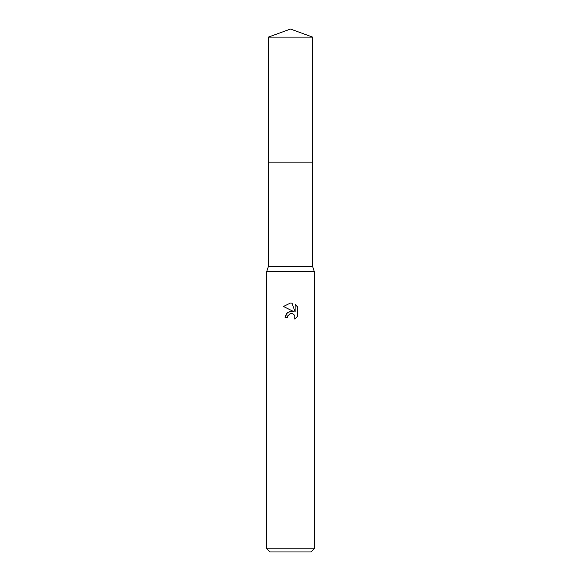 <?xml version="1.0" encoding="UTF-8"?>
<svg xmlns="http://www.w3.org/2000/svg" width="581" height="581" viewBox="0 0 581 581"><rect width="100%" height="100%" fill="white"/><g stroke="black" fill="none" stroke-linecap="round" stroke-linejoin="round"><path stroke-width="0.87" d="M268.313 37.126L312.687 37.126L290.5 29.05L268.313 37.126L268.32 266.73L312.68 266.73L314.27 271.487L314.27 548.784L266.73 548.784L269.904 551.95L311.096 551.95L314.27 548.784M268.32 266.73L266.73 271.487L314.27 271.487M293.528 311.467L287.711 312.171L285.031 317.349L286.578 313.181L290.5 311.096L293.528 311.467L283.441 306.492L290.5 303.013L292.032 303.18L295.112 312.048L295.112 304.451L297.559 306.928L295.112 304.451M297.566 306.928L297.566 316.304M294.821 315.832L294.727 319.02L297.559 316.304L294.72 319.02L294.836 315.868L292.78 313.813L291.074 313.537M290.5 313.617L287.929 315.621L287.53 317.349L287.784 315.955M292.032 303.18L290.725 303.021M290.5 303.013L283.441 306.492M289.919 313.798L290.478 313.624M291.321 313.529L292.446 313.696M293.289 314.074L294.4 315.091M287.53 317.349L285.031 317.349M268.313 162.15L312.687 162.15L312.68 266.73M312.687 37.126L312.687 162.15M266.73 271.487L266.73 548.784"/></g></svg>
